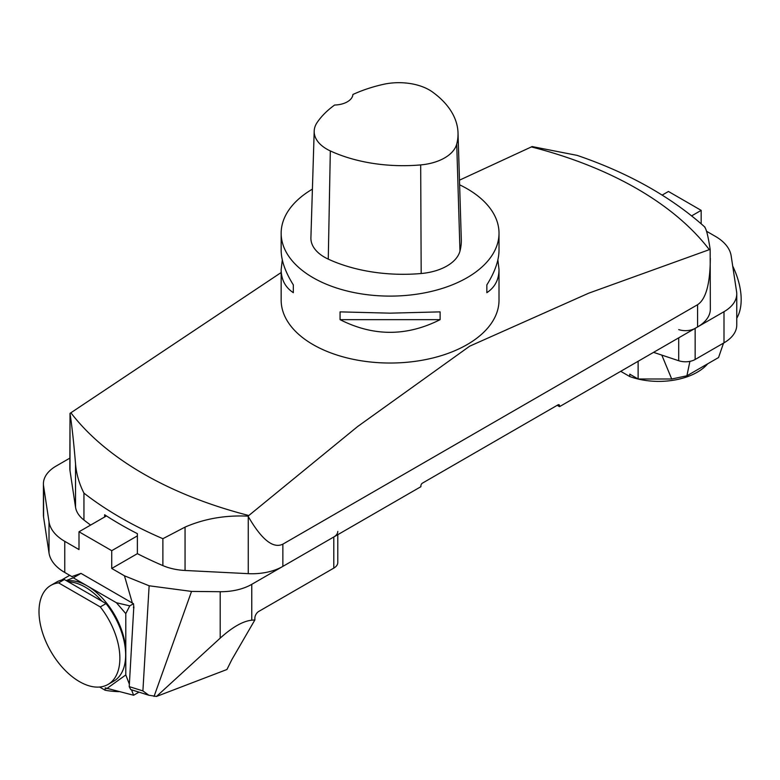 <?xml version="1.0" encoding="UTF-8"?>
<svg xmlns="http://www.w3.org/2000/svg" width="780" height="780" viewBox="0 0 780 780"><rect width="100%" height="100%" fill="white"/><g stroke="black" fill="none" stroke-linecap="round" stroke-linejoin="round"><path stroke-width="1.17" d="M162.883 565.607L162.883 538.697L185.055 527.105C204.321 518.729 225.322 515.073 248.04 516.145L357.601 426.562L469.716 346.164L588.734 293.173L710.161 249.346L710.336 309.163A43.573 25.155 180 0 1 697.573 326.947L559.533 406.653L559.533 405.756A2.174 1.258 120 0 0 559.084 404.761A2.174 1.258 120 0 0 557.992 404.869L422.438 483.132A2.174 1.258 120 0 0 420.898 485.803L420.898 486.691L282.857 566.387A43.573 25.155 180 0 1 248.255 573.661L185.055 570.472A43.573 25.155 180 0 1 162.883 565.607A381.244 220.106 180 0 1 137.377 553.663L137.377 533.657A381.244 220.106 180 0 1 104.637 514.751L104.637 516.974M459.615 184.811A108.927 62.887 180 0 1 467.113 188.75A108.927 62.887 180 0 1 499.015 233.22A108.927 62.887 180 0 1 390.088 296.107A108.927 62.887 180 0 1 281.161 233.22A108.927 62.887 180 0 1 312.4 189.14M497.874 259.906L499.015 269.529L499.015 300.144A108.927 62.887 180 0 1 390.088 363.031A108.927 62.887 180 0 1 281.161 300.144L281.161 269.529L282.311 259.906M281.161 233.22L281.161 250.273C281.239 260.5 285.295 272.035 293.329 284.895L293.329 292.675C285.295 287.391 281.239 279.679 281.161 269.529M499.015 269.529C498.937 279.679 494.881 287.391 486.847 292.675L486.847 284.895C494.881 272.035 498.937 260.5 499.015 250.273L499.015 233.22M340.06 319.654L340.06 311.873L390.088 313.16L440.115 311.873L440.115 319.654C406.77 336.55 373.415 336.55 340.06 319.654L440.115 319.654M458.016 132.844L461.302 239.538A119.818 69.176 180 0 1 459.976 251.072A46.293 26.725 180 0 1 421.18 273.517A119.818 69.176 180 0 1 328.273 259.135A46.293 26.725 180 0 1 310.908 237.793L314.194 131.108A43.007 24.833 180 0 1 317.158 122.47A116.532 67.285 180 0 1 334.63 105.027A19.061 11.008 180 0 0 352.911 94.487A116.532 67.285 180 0 1 383.263 84.377A43.007 24.833 180 0 1 432.471 91.991A116.532 67.285 180 0 1 458.016 132.844A116.532 67.285 180 0 1 456.729 144.066A43.007 24.833 180 0 1 420.683 164.911A116.532 67.285 180 0 1 330.32 150.93A43.007 24.833 180 0 1 314.194 131.108M486.847 292.675L486.847 284.895M293.329 284.895L293.329 292.675M90.617 525.076A381.244 220.106 180 0 1 83.947 520.036A43.573 25.155 180 0 1 75.533 507.234L75.533 463.876C73.846 443.401 72.013 426.572 70.024 413.361L281.161 272.532M459.469 180.18L532.135 146.572L577.132 155.376C628.378 172.868 671.005 196.804 705.013 227.204M75.533 463.876C76.362 473.938 79.17 483.688 83.947 493.126L83.947 520.036M577.629 155.551L577.132 155.376M710.161 249.346C708.162 236.281 706.329 228.871 704.642 227.117M70.024 413.361L69.839 468.556A43.573 25.155 180 0 0 70.005 470.749L75.533 507.234M710.336 258.297C710.141 283.852 705.89 299.325 697.573 304.717L282.857 544.157C273.166 548.867 261.631 539.653 248.255 516.516L248.04 516.145M557.222 405.317L559.533 406.653M638.128 361.276L638.128 379.002L629.762 374.156L629.762 376.545A54.463 31.444 180 0 0 707.704 363.792M689.91 361.364L686.897 375.804L718.546 357.542L723.538 343.093M620.734 371.319L629.762 376.545M638.128 379.002L671.707 379.002L661.81 355.095M686.897 375.804L671.707 379.002M732.712 266.077A57.184 33.014 60 0 1 736.759 318.221M662.161 195.097L668.441 191.47L701.171 210.366L701.171 223.801M706.621 231.299L715.416 236.379A54.463 31.444 0 0 1 731.162 255.879L736.593 291.72A43.573 25.155 0 0 1 736.759 293.914A43.573 25.155 0 0 1 723.996 311.698L695.146 328.351L695.146 359.482A13.611 7.859 180 0 1 678.707 360.731L678.707 337.847M736.759 293.914L736.759 325.036A43.573 25.155 180 0 1 723.996 342.829L695.146 359.482M653.582 352.355L678.707 360.731M678.707 329.608A13.611 7.859 0 0 0 695.146 328.351M701.171 210.366L691.655 215.865M251.765 620.188L254.875 619.944L231.767 659.783L226.941 669.503L156.497 696.452L148.824 695.233L142.896 690.904L149.136 585.78L191.539 591.416L220.194 591.708A43.573 25.155 0 0 0 251.765 584.337L251.765 620.188C242.96 621.114 232.43 627.1 220.194 638.137L220.194 591.708M132.356 603.047L124.449 575.806L111.735 568.464L111.735 550.68L79.004 531.775L79.004 549.568L64.76 541.34L64.76 572.471L72.247 576.791M133.497 607.708L133.497 606.976M137.377 553.663L111.735 568.464M124.449 575.806L149.136 585.78M337.779 534.68L337.779 562.556A13.611 7.859 180 0 1 333.791 568.113L333.791 536.981L251.765 584.337M333.791 536.981A13.611 7.859 0 0 0 337.779 531.424M133.751 607.854L129.226 686.624L142.896 690.904M148.824 695.233L130.699 689.549L129.226 686.624M64.76 572.471A54.463 31.444 180 0 1 49.013 552.971L49.013 521.849L43.583 486.008L43.583 517.13L49.013 552.971M43.583 517.13A43.573 25.155 180 0 1 43.417 514.946L43.417 483.815A43.573 25.155 0 0 0 43.583 486.008M156.497 696.452L220.194 638.137M191.539 591.416L154.06 696.413M333.791 568.113L258.726 611.452A5.45 3.149 -60 0 0 254.875 618.121L254.875 619.944M43.417 483.815A43.573 25.155 0 0 1 56.179 466.031L69.839 458.143M49.013 521.849A54.463 31.444 0 0 0 64.76 541.34M79.004 531.775L106.46 515.931M137.377 535.88L111.735 550.68M118.784 691.645A54.463 31.444 180 0 1 105.212 690.271L105.212 687.872L133.614 695.243L138.976 692.152M99.606 687.034L105.212 690.271M66.768 580.915A54.463 31.444 60 0 1 87.282 585.917A54.463 31.444 60 0 1 125.795 652.626A54.463 31.444 60 0 1 125.619 656.77M102.005 601.253A54.463 31.444 -120 0 0 68.425 581.87M66.212 580.593L73.271 577.824L80.974 573.378L71.877 576.586M61.493 580.076L69.712 575.328M80.974 573.378L133.497 603.71L133.906 607.922M133.497 603.71L129.763 605.865L125.795 613.616L125.795 674.934L106.645 688.701M133.614 695.243L131.528 689.812M129.373 684.226L125.795 674.934M129.763 605.865L116.434 602.745L73.271 577.824M116.434 602.745L125.795 613.616M108.03 684.44L113.802 681.106A57.184 33.014 -120 0 0 106.041 603.583L64.389 579.54A57.184 33.014 -120 0 0 56.618 582.056L50.846 585.39A57.184 33.014 -120 0 0 50.846 651.427A57.184 33.014 -120 0 0 108.03 684.44A57.184 33.014 -120 0 0 100.269 606.918L58.607 582.875A57.184 33.014 -120 0 0 50.846 585.39M100.269 606.918L106.041 603.583M64.389 579.54L58.607 582.875M456.729 144.066L459.976 251.072M420.683 164.911L421.18 273.517M330.32 150.93L328.273 259.135M709.303 249.629A349.079 201.542 0 0 0 636.928 188.692A349.079 201.542 0 0 0 531.375 146.913M70.883 412.776A349.079 201.542 0 0 0 248.8 515.502M162.883 538.697A381.244 220.106 180 0 1 83.947 493.126M70.005 413.605L70.005 470.749M697.573 326.947L697.573 304.717M282.857 544.157L282.857 566.387M248.255 573.661L248.255 516.516M185.055 527.105L185.055 570.472M559.533 405.756L557.992 404.869M723.996 342.829L723.996 311.698"/></g></svg>
